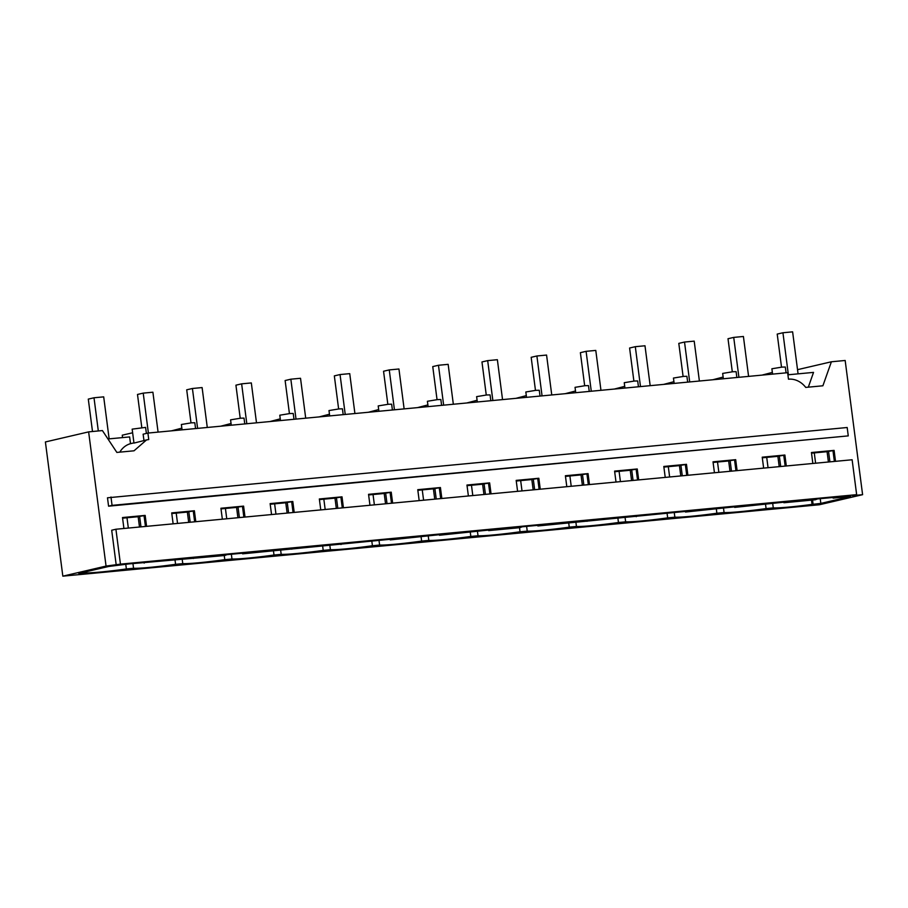 <?xml version="1.0" encoding="UTF-8"?>
<svg xmlns="http://www.w3.org/2000/svg" width="908" height="908" viewBox="0 0 908 908"><rect width="100%" height="100%" fill="white"/><g stroke="black" fill="none" stroke-linecap="round" stroke-linejoin="round"><path stroke-width="1.36" d="M106.054 566.081L120.446 564.129L856.653 494.656L852.43 495.643L862.6 494.678L819.368 504.757L62.834 576.16L106.054 566.081L88.632 431.879L102.411 430.574L116.86 452.422L134.032 450.799L146.529 439.926L148.753 439.563L147.913 433.071L787.633 372.7L788.473 379.192A22.598 19.409 -103.1 0 1 805.725 387.41L822.898 385.786L831.388 361.781L797.53 369.669M62.834 576.16L45.4 441.958L88.632 431.879M86.43 571.665L86.566 572.71L78.814 573.436L108.722 566.467L128.527 563.959L224.775 555.514L226.943 554.663L249.621 552.529L242.595 553.835L397.239 538.592L390.224 539.897L446.452 533.949L439.438 535.255L495.666 529.307L488.64 530.612L520.023 527.65L522.202 526.799L544.868 524.665L537.854 525.97L692.498 510.727L685.483 512.033L741.711 506.085L734.685 507.39L790.913 501.443L783.899 502.748L815.282 499.786L817.461 498.935L840.127 496.801L833.101 498.106L850.739 496.438L820.832 503.407L820.219 498.674M86.566 572.71L85.545 572.948A37.285 2.213 172.6 0 0 126.371 568.953L133.555 568.272A37.285 2.213 172.6 0 0 175.584 564.311L182.769 563.63A37.285 2.213 172.6 0 0 224.787 559.657L231.983 558.987A37.285 2.213 172.6 0 0 274 555.015L281.185 554.334A37.285 2.213 172.6 0 0 323.214 550.373L330.399 549.692A37.285 2.213 172.6 0 0 372.416 545.731L379.601 545.05A37.285 2.213 172.6 0 0 421.63 541.089L428.814 540.408A37.285 2.213 172.6 0 0 470.832 536.446L478.028 535.765A37.285 2.213 172.6 0 0 520.046 531.793L527.23 531.123A37.285 2.213 172.6 0 0 569.259 527.151L576.444 526.47A37.285 2.213 172.6 0 0 618.462 522.509L625.646 521.828A37.285 2.213 172.6 0 0 667.675 517.866L674.86 517.185A37.285 2.213 172.6 0 0 716.877 513.224L724.073 512.543A37.285 2.213 172.6 0 0 766.091 508.582L773.275 507.901A37.285 2.213 172.6 0 0 812.058 504.383L820.832 503.407M862.6 494.678L845.166 360.476L831.388 361.781M120.446 564.129L115.918 529.239L111.695 530.227L116.224 565.116M123.919 528.49L122.501 517.549L145.167 515.404L146.585 526.345M173.133 523.837L171.714 512.906L194.38 510.761L195.799 521.703M222.347 519.194L220.916 508.253L243.594 506.119L245.012 517.061M271.549 514.552L270.13 503.611L292.796 501.477L294.215 512.418M320.762 509.91L319.344 498.969L342.01 496.835L343.428 507.765M369.965 505.268L368.546 494.327L391.212 492.181L392.642 503.123M419.178 500.626L417.759 489.684L440.425 487.539L441.844 498.481M468.392 495.972L466.962 485.042L489.639 482.897L491.058 493.839M517.594 491.33L516.175 480.389L538.841 478.255L540.26 489.196M566.808 486.688L565.389 475.747L588.055 473.613L589.474 484.554M616.01 482.046L614.591 471.104L637.257 468.971L638.687 479.901M665.224 477.404L663.805 466.462L686.471 464.317L687.889 475.259M714.437 472.762L713.018 461.82L735.684 459.675L737.103 470.616M763.639 468.108L762.221 457.178L784.887 455.033L786.305 465.974M812.853 463.466L811.434 452.524L834.1 450.391L835.519 461.332M107.484 497.8L108.574 506.176L848.265 435.885L847.175 427.509L107.484 497.8M856.653 494.656L852.124 459.766L115.918 529.239M813.08 504.144L812.547 500.036M812.058 504.383L811.502 500.138M766.715 457.382L768.055 467.699M772.663 503.168L773.275 507.901M765.558 504.473L766.091 508.582M717.513 462.036L718.852 472.342M723.46 507.81L724.073 512.543M716.355 509.116L716.877 513.224M668.299 466.678L669.639 476.984M674.247 512.452L674.86 517.185M667.142 513.769L667.675 517.866M619.086 471.32L620.425 481.626M625.033 517.095L625.646 521.828M617.928 518.411L618.462 522.509M569.884 475.962L571.223 486.268M575.831 521.748L576.444 526.47M568.726 523.053L569.259 527.151M520.67 480.604L522.009 490.922M526.617 526.39L527.23 531.123M519.512 527.696L520.046 531.793M471.468 485.247L472.807 495.564M477.404 531.032L478.028 535.765M470.299 532.338L470.832 536.446M422.254 489.9L423.593 500.206M428.201 535.675L428.814 540.408M421.096 536.98L421.63 541.089M373.04 494.542L374.38 504.848M378.988 540.317L379.601 545.05M371.883 541.633L372.416 545.731M323.838 499.184L325.178 509.49M329.786 544.959L330.399 549.692M322.68 546.275L323.214 550.373M274.625 503.826L275.964 514.132M280.572 549.612L281.185 554.334M273.467 550.918L274 555.015M225.422 508.469L226.75 518.786M231.358 554.255L231.983 558.987M224.253 555.56L224.787 559.657M176.209 513.111L177.548 523.428M182.156 558.897L182.769 563.63M175.051 560.202L175.584 564.311M126.995 517.764L128.334 528.07M132.943 563.539L133.555 568.272M126.371 568.953L125.837 564.844M145.45 526.458L144.043 515.665L145.167 515.404M140.978 526.878L139.616 516.368L144.043 515.665M144.179 563.119L144.1 562.483M139.492 527.015L138.152 516.709L139.616 516.368M194.653 521.805L193.256 511.022L194.38 510.761M190.192 522.236L188.819 511.726L193.256 511.022M193.381 558.477L193.302 557.841M188.694 522.372L187.354 512.067L188.819 511.726M243.866 517.163L242.459 506.38L243.594 506.119M239.394 517.583L238.032 507.073L242.459 506.38M242.595 553.835L242.515 553.199M237.907 517.73L236.568 507.413L238.032 507.073M293.068 512.521L291.672 501.738L292.796 501.477M288.608 512.941L287.246 502.43L291.672 501.738M291.809 549.181L291.718 548.557M287.121 513.088L285.782 502.771L287.246 502.43M342.282 507.878L340.886 497.096L342.01 496.835M337.81 508.298L336.448 497.788L340.886 497.096M341.011 544.539L340.931 543.915M336.323 508.435L334.984 498.129L336.448 497.788M391.496 503.236L390.088 492.454L391.212 492.181M387.024 503.656L385.662 493.146L390.088 492.454M390.224 539.897L390.145 539.261M385.537 503.792L384.197 493.487L385.662 493.146M440.698 498.594L439.302 487.8L440.425 487.539M436.237 499.014L434.864 488.504L439.302 487.8M439.438 535.255L439.347 534.619M434.739 499.15L433.4 488.844L434.864 488.504M489.911 493.941L488.504 483.158L489.639 482.897M485.44 494.372L484.077 483.862L488.504 483.158M488.64 530.612L488.561 529.977M483.953 494.508L482.613 484.202L484.077 483.862M539.114 489.299L537.718 478.516L538.841 478.255M534.653 489.718L533.291 479.208L537.718 478.516M537.854 525.97L537.774 525.335M533.166 489.866L531.827 479.549L533.291 479.208M588.327 484.656L586.931 473.874L588.055 473.613M583.855 485.076L582.493 474.566L586.931 473.874M587.056 521.317L586.977 520.693M582.369 485.224L581.029 474.907L582.493 474.566M637.541 480.014L636.133 469.232L637.257 468.971M633.069 480.434L631.707 469.924L636.133 469.232M636.27 516.675L636.19 516.05M631.582 480.57L630.243 470.265L631.707 469.924M686.743 475.372L685.347 464.578L686.471 464.317M682.283 475.792L680.909 465.282L685.347 464.578M685.483 512.033L685.392 511.397M680.784 475.928L679.456 465.622L680.909 465.282M735.957 470.73L734.549 459.936L735.684 459.675M731.485 471.15L730.123 460.64L734.549 459.936M734.685 507.39L734.606 506.755M729.998 471.286L728.659 460.98L730.123 460.64M785.17 466.076L783.763 455.294L784.887 455.033M780.698 466.508L779.336 455.998L783.763 455.294M783.899 502.748L783.82 502.113M779.212 466.644L777.872 456.338L779.336 455.998M834.373 461.434L832.976 450.652L834.1 450.391M829.912 461.854L828.539 451.344L832.976 450.652M833.101 498.106L833.022 497.471M828.414 462.002L827.075 451.685L828.539 451.344M811.514 453.16L827.075 451.685M762.3 457.802L777.872 456.338M713.098 462.444L728.659 460.98M663.884 467.087L679.456 465.622M614.682 471.74L630.243 470.265M565.468 476.382L581.029 474.907M516.255 481.024L531.827 479.549M467.053 485.666L482.613 484.202M417.839 490.309L433.4 488.844M368.625 494.951L384.197 493.487M319.423 499.604L334.984 498.129M270.209 504.246L285.782 502.771M221.007 508.889L236.568 507.413M171.794 513.531L187.354 512.067M122.58 518.173L138.152 516.709M133.941 442.877L130.514 443.671A22.598 19.409 76.9 0 0 119.811 452.139M146.381 433.434L145.598 427.396L132.159 429.144L133.964 443.093L146.529 439.926M143.952 440.528L143.124 434.194L147.913 433.071M808.313 387.16L813.534 372.394L787.906 374.811M108.574 506.176L112.059 505.37L110.98 496.994M112.059 505.37L848.265 435.885M107.973 438.973L129.64 436.93L130.514 443.671M132.625 432.776L122.251 435.193L122.569 437.599M182.065 429.847L181.362 424.501L191.463 422.833L194.811 422.753L195.561 428.576M772.572 374.119L771.879 368.773L781.97 367.104L785.318 367.025L786.078 372.848M723.358 378.772L722.666 373.415L732.767 371.747L736.116 371.667L736.865 377.49M674.156 383.414L673.452 378.057L683.554 376.4L686.902 376.309L687.662 382.132M624.942 388.056L624.25 382.699L634.351 381.042L637.688 380.951L638.449 386.785M575.729 392.699L575.036 387.341L585.138 385.684L588.486 385.594L589.235 391.427M526.526 397.341L525.834 391.984L535.924 390.326L539.273 390.247L540.033 396.07M477.313 401.983L476.621 396.637L486.722 394.969L490.059 394.889L490.819 400.712M428.111 406.636L427.407 401.279L437.508 399.611L440.857 399.531L441.606 405.354M378.897 411.279L378.205 405.921L388.306 404.264L391.643 404.174L392.404 409.996M329.683 415.921L328.991 410.564L339.093 408.906L342.429 408.816L343.19 414.65M280.481 420.563L279.789 415.206L289.879 413.549L293.227 413.458L293.988 419.292M231.268 425.205L230.575 419.848L240.677 418.191L244.014 418.111L244.774 423.934M723.143 377.047L712.803 379.76M673.929 381.689L663.589 384.413M624.715 386.343L614.387 389.055M575.513 390.985L565.173 393.697M526.299 395.627L515.96 398.34M477.097 400.269L466.757 402.982M427.884 404.911L417.544 407.624M378.67 409.553L368.33 412.277M329.468 414.207L319.128 416.92M280.254 418.849L269.914 421.562M231.052 423.491L220.712 426.204M181.838 428.133L171.499 430.846M772.345 372.405L762.005 375.118M815.611 463.205L814.272 452.899M98.314 430.959L94.001 397.772L103.694 396.864L109.142 438.87M94.001 397.772L88.292 399.111L92.502 431.516M148.39 433.025L143.214 393.13L152.896 392.211L158.083 432.117M143.214 393.13L137.494 394.458L141.796 427.52M197.603 428.383L192.417 388.488L202.109 387.568L207.285 427.475M192.417 388.488L186.708 389.816L190.998 422.878M246.817 423.741L241.63 383.846L251.323 382.926L256.499 422.822M241.63 383.846L235.921 385.174L240.211 418.236M296.019 419.099L290.844 379.192L300.525 378.284L305.712 418.179M290.844 379.192L285.123 380.531L289.425 413.594M345.233 414.457L340.046 374.55L349.739 373.642L354.914 413.537M340.046 374.55L334.337 375.889L338.627 408.952M394.435 409.803L389.26 369.908L398.941 369L404.128 408.895M389.26 369.908L383.551 371.247L387.841 404.31M443.649 405.161L438.462 365.266L448.155 364.346L453.342 404.253M438.462 365.266L432.753 366.594L437.043 399.656M492.862 400.519L487.675 360.624L497.368 359.704L502.544 399.611M487.675 360.624L481.966 361.951L486.257 395.014M542.065 395.877L536.889 355.981L546.571 355.062L551.758 394.957M536.889 355.981L531.169 357.309L535.47 390.372M591.278 391.234L586.091 351.328L595.784 350.42L600.96 390.315M586.091 351.328L580.382 352.667L584.673 385.73M640.492 386.592L635.305 346.686L644.986 345.778L650.173 385.673M635.305 346.686L629.596 348.025L633.886 381.088M689.694 381.939L684.519 342.044L694.2 341.136L699.387 381.031M684.519 342.044L678.798 343.383L683.1 376.445M738.908 377.297L733.721 337.401L743.414 336.482L748.589 376.389M733.721 337.401L728.012 338.729L732.302 371.792M788.382 374.766L782.934 332.759L792.616 331.84L798.075 373.846M782.934 332.759L777.214 334.087L781.516 367.15"/></g></svg>
